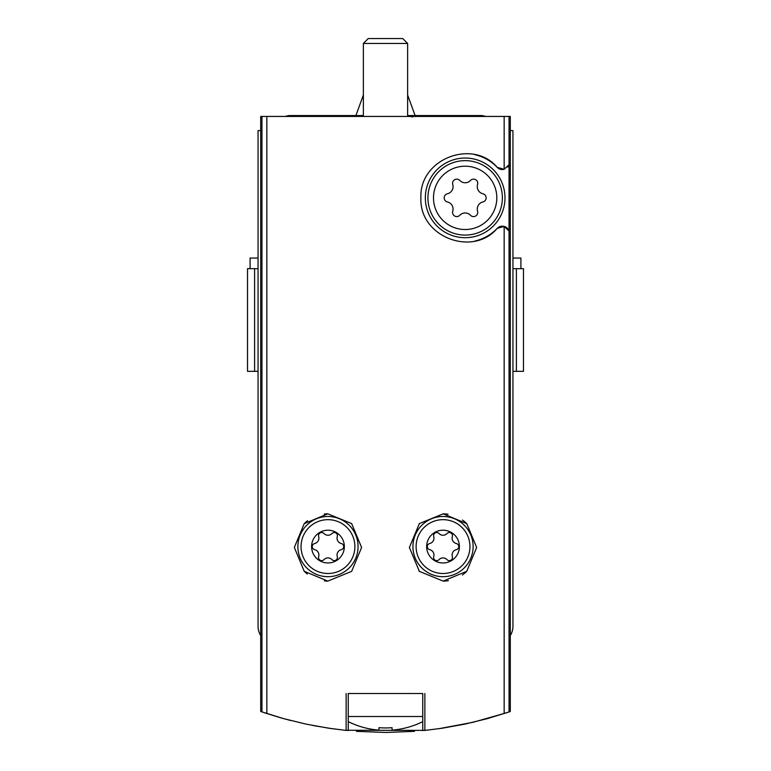 <?xml version="1.0" encoding="UTF-8"?>
<svg xmlns="http://www.w3.org/2000/svg" width="771" height="771" viewBox="0 0 771 771"><rect width="100%" height="100%" fill="white"/><g stroke="black" fill="none" stroke-linecap="round" stroke-linejoin="round"><path stroke-width="1.16" d="M510.296 635.564A17.704 17.704 0 0 0 512.946 626.245L512.946 130.598L510.296 130.598L510.296 711.508L509.043 711.941L509.043 116.44L260.704 116.44L260.704 130.598L258.054 130.598L258.054 626.245A17.704 17.704 0 0 0 260.704 635.564L260.704 130.598M424.609 730.445L442.13 728.238L464.961 724.104L487.494 718.591L509.043 711.941M425.149 730.388L344.656 730.262M260.704 635.564L260.704 711.508L283.506 718.591L306.039 724.104L328.87 728.238L346.391 730.445M290.551 720.471L287.593 719.7M286.012 719.276L280.972 717.888M264.472 712.789L280.952 717.878M313.036 725.521L332.397 728.74M356.491 731.351L385.539 732.45M385.914 732.45L414.547 731.342M438.603 728.759L472.912 722.321L506.48 712.809M314.655 549.646A3.142 3.142 0 0 1 314.655 543.526A5.503 5.503 0 0 0 318.664 536.587A3.142 3.142 0 0 1 323.965 533.522A5.503 5.503 0 0 0 331.973 533.522A3.142 3.142 0 0 1 337.274 536.587A5.503 5.503 0 0 0 341.283 543.526A3.142 3.142 0 0 1 341.283 549.646A5.503 5.503 0 0 0 337.274 556.585A3.142 3.142 0 0 1 331.973 559.64A5.503 5.503 0 0 0 323.965 559.64A3.142 3.142 0 0 1 318.664 556.585A5.503 5.503 0 0 0 314.655 549.646M311.6 546.581A16.374 16.374 0 0 0 336.156 560.768A16.374 16.374 0 0 0 336.156 532.404A16.374 16.374 0 0 0 311.6 546.581M429.717 549.646A3.142 3.142 0 0 1 429.717 543.526A5.503 5.503 0 0 0 433.726 536.587A3.142 3.142 0 0 1 439.027 533.522A5.503 5.503 0 0 0 447.035 533.522A3.142 3.142 0 0 1 452.336 536.587A5.503 5.503 0 0 0 456.345 543.526A3.142 3.142 0 0 1 456.345 549.646A5.503 5.503 0 0 0 452.336 556.585A3.142 3.142 0 0 1 447.035 559.64A5.503 5.503 0 0 0 439.027 559.64A3.142 3.142 0 0 1 433.726 556.585A5.503 5.503 0 0 0 429.717 549.646M426.652 546.581A16.374 16.374 0 0 0 451.218 560.768A16.374 16.374 0 0 0 451.218 532.404A16.374 16.374 0 0 0 426.652 546.581M474.936 154.701A44.255 44.255 0 0 1 497.199 167.346A7.084 7.084 0 0 0 504.157 169.302L497.199 167.346C473.028 138.472 419.154 158.681 420.899 197.848C419.106 237.034 473.047 257.263 497.199 228.38L504.157 226.423L509.043 231.011A7.084 7.084 0 0 0 497.199 228.38A44.255 44.255 0 0 1 474.946 241.024M346.14 730.416L346.14 693.505M424.86 730.416L424.86 693.505M361.599 547.468L351.643 523.576L327.829 513.833L304.227 523.644L294.339 547.449L304.198 571.263L327.791 581.103L351.624 571.378L361.599 547.468M476.661 547.468L466.773 523.654L443.2 513.833L419.366 523.567L409.401 547.458L419.337 571.34L443.161 581.103L466.763 571.292L476.661 547.468M447.411 201.944A4.192 4.192 0 0 1 447.411 193.781A7.344 7.344 0 0 0 452.75 184.529A4.192 4.192 0 0 1 459.815 180.453A7.344 7.344 0 0 0 470.493 180.453A4.192 4.192 0 0 1 477.567 184.529A7.344 7.344 0 0 0 482.906 193.781A4.192 4.192 0 0 1 482.906 201.944A7.344 7.344 0 0 0 477.567 211.196A4.192 4.192 0 0 1 470.493 215.273A7.344 7.344 0 0 0 459.815 215.273A4.192 4.192 0 0 1 452.75 211.196A7.344 7.344 0 0 0 447.411 201.944M433.495 197.868A31.669 31.669 0 0 0 480.988 225.286A31.669 31.669 0 0 0 480.988 170.439A31.669 31.669 0 0 0 433.495 197.868M504.157 116.44L504.157 169.302L509.043 164.715A7.084 7.084 0 0 1 507.684 167.095M258.054 268.674L247.52 268.674L247.52 371.343L258.054 371.343M523.48 268.674L523.48 371.343L523.48 268.674L512.946 268.674M510.296 130.598L510.296 116.44L509.043 116.44M523.48 371.343L512.946 371.343M425.332 197.868A39.832 39.832 0 0 0 485.075 232.36A39.832 39.832 0 0 0 485.075 163.375A39.832 39.832 0 0 0 425.332 197.868M427.934 197.868A37.22 37.22 0 0 0 483.764 230.095A37.22 37.22 0 0 0 483.764 165.63A37.22 37.22 0 0 0 427.934 197.868M304.198 571.263A33.635 33.635 0 0 0 307.301 574M324.369 580.91A33.635 33.635 0 0 0 327.791 581.103M327.829 513.833A33.635 33.635 0 0 0 324.225 514.045M307.629 520.685A33.635 33.635 0 0 0 304.227 523.644M409.401 547.458A33.635 33.635 0 0 0 409.401 547.95M418.826 570.819A33.635 33.635 0 0 0 419.337 571.34M443.161 581.103A33.635 33.635 0 0 0 448.385 580.669M462.349 574.993A33.635 33.635 0 0 0 466.763 571.292M466.773 523.654A33.635 33.635 0 0 0 462.533 520.068M448.038 514.209A33.635 33.635 0 0 0 443.2 513.833M297.876 546.581A30.088 30.088 0 0 0 343.018 572.641A30.088 30.088 0 0 0 343.018 520.521A30.088 30.088 0 0 0 297.876 546.581A30.088 30.088 0 0 0 343.018 572.641A30.088 30.088 0 0 0 343.018 520.521A30.088 30.088 0 0 0 297.876 546.581M412.938 546.581A30.088 30.088 0 0 0 458.08 572.641A30.088 30.088 0 0 0 458.08 520.521A30.088 30.088 0 0 0 412.938 546.581A30.088 30.088 0 0 0 458.08 572.641A30.088 30.088 0 0 0 458.08 520.521A30.088 30.088 0 0 0 412.938 546.581M250.083 268.674L250.083 258.054L258.054 258.054M512.946 258.054L520.917 258.054L520.917 268.674M348.261 721.646A83.682 83.682 0 0 0 378.947 730.127L378.947 727.679A81.234 81.234 0 0 0 392.053 727.679L392.053 730.127A83.682 83.682 0 0 0 422.739 721.646M348.261 716.519L422.739 716.519M392.053 727.679A81.234 81.234 0 0 1 378.947 727.679M348.261 730.629L348.261 693.505L422.739 693.505L422.739 730.629M363.372 116.44L363.372 43.436L407.628 43.436L407.628 116.44M363.372 43.436L368.259 38.55L402.741 38.55L407.628 43.436M407.628 94.997L415.106 115.554M285.087 116.44L288.932 115.554L363.372 115.554M266.843 713.57L266.843 116.44M504.157 713.57L504.157 226.423M261.957 711.941L261.957 116.44M516.406 268.674L516.406 371.343M254.594 268.674L254.594 371.343M301.047 546.581A26.927 26.927 0 0 0 341.428 569.904A26.927 26.927 0 0 0 341.428 523.268A26.927 26.927 0 0 0 301.047 546.581M416.109 546.581A26.927 26.927 0 0 0 456.49 569.904A26.927 26.927 0 0 0 456.49 523.268A26.927 26.927 0 0 0 416.109 546.581M247.52 268.674L247.52 371.343M408.514 693.418L409.401 693.505M363.372 94.997L355.894 115.554M412.601 116.97L410.278 116.44M444.906 115.554L407.628 115.554M482.077 115.554L485.913 116.44L482.077 115.554L407.734 115.554L411.569 116.44"/></g></svg>
